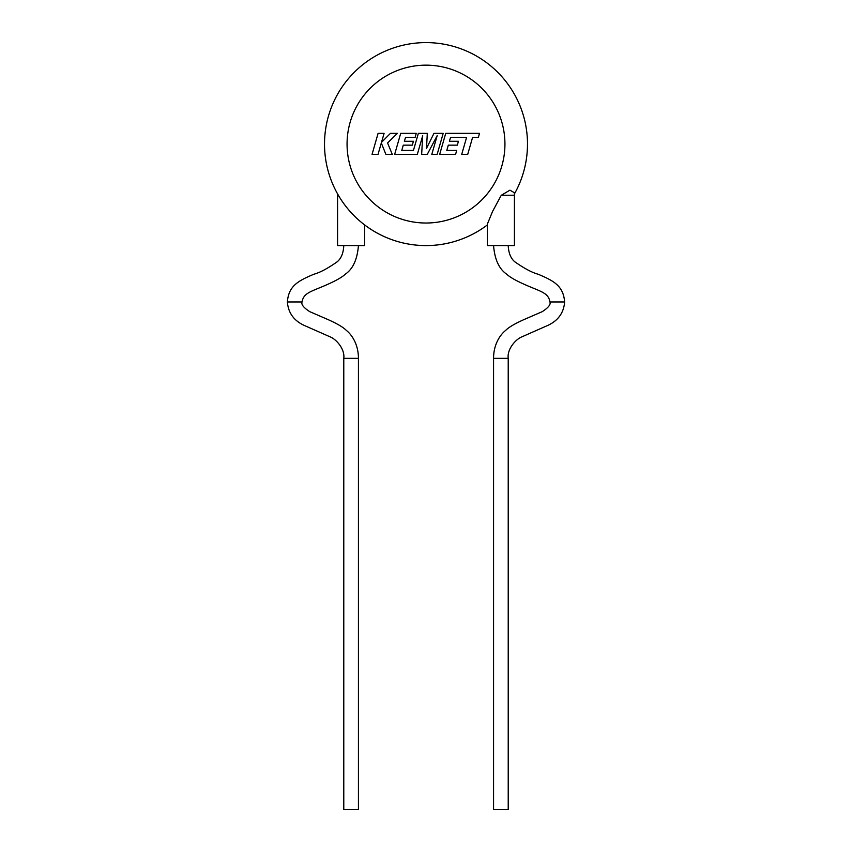 <?xml version="1.0" encoding="UTF-8"?>
<svg xmlns="http://www.w3.org/2000/svg" width="852" height="852" viewBox="0 0 852 852"><rect width="100%" height="100%" fill="white"/><g stroke="black" fill="none" stroke-linecap="round" stroke-linejoin="round"><path stroke-width="1.28" d="M508.218 245.578C508.58 253.087 510.795 258.507 514.853 261.83C524.31 268.465 532.095 272.608 538.208 274.259C553.683 280.819 563.428 285.825 564.61 301.959L549.945 301.959C550.914 304.483 548.347 307.71 542.234 311.662L524.789 319.223C515.183 323.462 508.836 327.168 505.747 330.32C500.358 334.559 493.574 344.112 493.564 358.341L493.564 809.389L508.218 809.4L508.218 358.341L493.564 358.341M500.891 195.949L501.402 195.225L514.427 195.225L514.427 245.578L487.365 245.578L487.365 224.076L492.573 211.434L500.891 195.949M358.436 245.578C357.297 259.455 352.93 268.976 345.337 274.163C342.28 277.092 336.189 280.585 327.072 284.621C311.64 291.501 303.525 292.609 302.055 301.959L287.39 301.959C288.253 313.323 294.387 321.385 305.804 326.114L330.107 336.849C336.114 339.139 345.049 348.99 343.782 358.341L343.782 809.4L358.436 809.389L358.436 358.341L343.782 358.341M338.34 195.225L337.573 195.225L337.573 245.578L364.635 245.578L364.635 224.928M324.516 144.084A101.484 101.484 0 0 0 487.365 224.928A101.484 101.484 0 0 1 363.484 224.033A101.484 101.484 0 0 0 487.365 224.928A101.484 101.484 0 0 1 324.516 144.084A101.484 101.484 0 0 1 426 42.6A101.484 101.484 0 0 1 514.406 193.936A101.484 101.484 0 0 0 527.484 144.084A101.484 101.484 0 0 1 514.406 193.936A101.484 101.484 0 0 0 527.484 144.084M514.427 195.225L514.331 192.69L509.911 190.166L501.402 195.225M378.096 133.349L372.047 154.404L378.032 154.404L381.313 142.976L385.892 154.404L392.303 154.404L387.564 142.976L397.383 133.349L390.461 133.349L381.515 142.327L384.092 133.349L378.096 133.349M443.189 133.349L433.966 133.349L426.501 148.386L427.31 133.349L418.353 133.349L413.454 150.399L401.782 150.399L403.273 145.16L412.304 145.16L413.422 141.272L404.391 141.272L405.531 137.364L415.116 137.364L416.255 133.349L400.706 133.349L394.646 154.404L417.32 154.404L422.698 135.66L421.655 154.404L427.257 154.404L437.204 135.575L431.794 154.404L437.14 154.404L443.189 133.349M450.548 137.364L466.587 137.417L461.709 154.404L467.705 154.404L472.583 137.417L478.345 137.417L479.516 133.349L445.724 133.349L439.675 154.404L455.575 154.404L456.715 150.399L446.799 150.399L448.301 145.16L457.332 145.16L458.44 141.272L449.409 141.272L450.548 137.364M504.938 144.084A78.938 78.938 0 0 0 426 65.157A78.938 78.938 0 0 0 347.062 144.084A78.938 78.938 0 0 0 426 223.022A78.938 78.938 0 0 0 504.938 144.084M564.61 301.959C563.747 313.323 557.613 321.385 546.196 326.114L521.893 336.849C515.886 339.139 506.951 348.99 508.218 358.341M302.055 301.959C301.086 304.483 303.653 307.71 309.766 311.662L327.211 319.223C336.817 323.462 343.164 327.168 346.253 330.32C351.642 334.559 358.426 344.112 358.436 358.341M337.573 195.225L337.594 193.936M343.782 245.578C343.42 253.087 341.205 258.507 337.147 261.83C327.69 268.465 319.905 272.608 313.792 274.259C298.317 280.819 288.572 285.825 287.39 301.959M493.564 245.578C494.703 259.455 499.07 268.976 506.663 274.163C509.72 277.092 515.811 280.585 524.928 284.621C540.36 291.501 548.475 292.609 549.945 301.959"/></g></svg>
